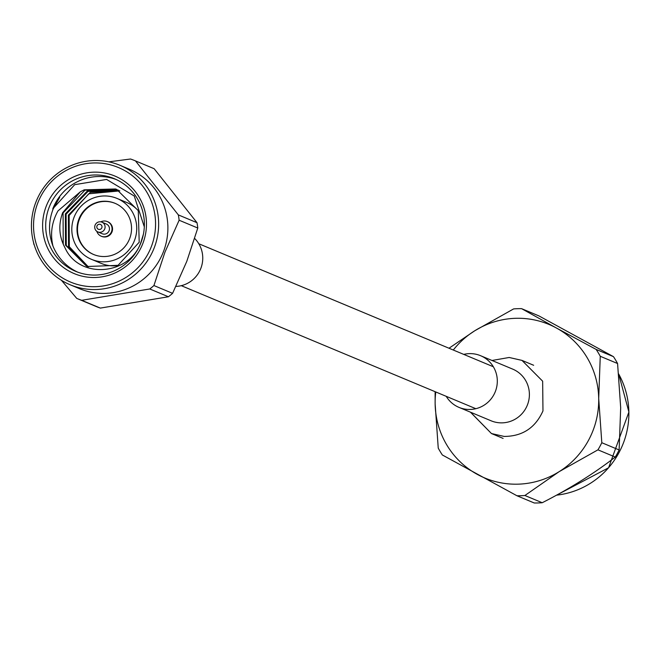 <?xml version="1.0" encoding="UTF-8"?>
<svg xmlns="http://www.w3.org/2000/svg" width="662" height="662" viewBox="0 0 662 662"><rect width="100%" height="100%" fill="white"/><g stroke="black" fill="none" stroke-linecap="round" stroke-linejoin="round"><path stroke-width="0.99" d="M101.824 227.786A2.64 2.59 -67.3 0 0 100.359 224.393A2.64 2.59 -67.3 0 0 96.991 225.924A2.64 2.59 -67.3 0 0 98.456 229.317A2.64 2.59 -67.3 0 0 101.824 227.786M95.063 225.204A5.288 5.18 112.7 0 1 101.931 222.184A5.288 5.18 112.7 0 1 104.728 228.92A5.288 5.18 112.7 0 1 97.86 231.932A5.288 5.18 112.7 0 1 95.063 225.204M97.86 231.932L102.238 233.76A5.288 5.18 -67.3 0 0 109.106 230.748A5.288 5.18 -67.3 0 0 106.309 224.013L101.931 222.184M96.834 231.361A7.927 7.77 -67.3 0 0 111.522 231.675A7.927 7.77 -67.3 0 0 100.806 221.861M101.46 236.301A7.927 7.77 -67.3 0 0 112.002 231.874A7.927 7.77 -67.3 0 0 107.567 221.679M78.894 219.13A27.738 27.183 -67.3 0 0 93.582 254.481A27.738 27.183 -67.3 0 0 129.644 238.643A27.738 27.183 -67.3 0 0 114.965 203.284A27.738 27.183 -67.3 0 0 78.894 219.13M115.205 203.391A27.738 27.183 -67.3 0 0 79.382 219.329A27.738 27.183 -67.3 0 0 93.822 254.589M74.061 217.268A33.026 32.364 112.7 0 1 117 198.41A33.026 32.364 112.7 0 1 134.477 240.505A33.026 32.364 112.7 0 1 91.546 259.363A33.026 32.364 112.7 0 1 74.061 217.268M138.375 210.855A33.026 32.364 -67.3 0 0 126.715 202.473L117 198.41M77.528 272.074A50.196 49.195 -67.3 0 1 52.977 246.082C50.072 233.876 51.744 222.159 57.975 210.921L80.334 191.806L62.642 212.742C58.215 224.956 59.042 236.723 65.108 248.035C79.316 279.53 129.264 275.392 140.766 242.764L143.397 234.232M116.189 179.51A50.196 49.195 -67.3 0 0 52.761 208.894L74.698 184.657L106.615 179.443L134.245 196.01L144.308 226.876M142.876 243.409A52.844 51.777 112.7 0 1 75.526 274.126A52.844 51.777 112.7 0 1 46.216 206.238A52.844 51.777 112.7 0 1 113.574 175.529A52.844 51.777 112.7 0 1 142.876 243.409M49.12 207.371A50.196 49.195 -67.3 0 0 75.691 271.354A50.196 49.195 -67.3 0 0 140.948 242.689A50.196 49.195 -67.3 0 0 114.385 178.707A50.196 49.195 -67.3 0 0 49.12 207.371M151.325 246.661A62.071 60.83 -67.3 0 0 116.893 166.915A62.071 60.83 -67.3 0 0 37.775 202.994A62.071 60.83 -67.3 0 0 72.199 282.74A62.071 60.83 -67.3 0 0 151.325 246.661M35.839 202.266A64.719 63.42 112.7 0 1 119.979 165.31A64.719 63.42 112.7 0 1 154.229 247.795A64.719 63.42 112.7 0 1 70.098 284.743A64.719 63.42 112.7 0 1 35.839 202.266M70.098 284.743L79.324 288.599A64.719 63.42 -67.3 0 0 163.464 251.651A64.719 63.42 -67.3 0 0 129.206 169.166L119.979 165.31M33.563 242.532A74.756 73.25 -67.3 0 0 33.886 244.41M77.305 298.636A74.756 73.25 -67.3 0 0 81.699 300.308L100.359 308.095A74.756 73.25 112.7 0 1 95.965 306.432L77.305 298.636A74.756 73.25 -67.3 0 1 76.742 298.397L61.467 280.324M149.761 288.971A74.756 73.25 -67.3 0 0 153.923 285.545L172.583 293.34A74.756 73.25 112.7 0 1 168.421 296.766L149.761 288.971L81.699 300.308M172.583 293.34L186.792 261.349L197.789 228.026L179.129 220.231L164.929 252.222L153.923 285.545M100.359 308.095L168.421 296.766M52.977 246.082C48.343 233.81 48.392 221.464 53.134 209.043L59.729 197.268M80.334 191.806L84.215 189.829L115.593 188.976L116.653 189.398L138.284 210.64L139.21 242.234L118.059 265.33L87.442 266.496L86.408 266.083L65.513 245.147L65.348 213.876L87.252 191.095L118.159 190.068M87.938 266.687L68.55 246.413L68.385 215.142L90.297 192.361L119.64 190.788M88.327 266.827L69.311 246.736L69.146 215.464L88.749 193.792L119.822 190.888M65.108 248.035L63.238 244.195L63.072 212.924L84.976 190.143L117.033 189.564M86.788 266.24L66.274 245.461L66.109 214.19L88.013 191.409L118.531 190.242M108.833 161.842L130.53 159.012A74.756 73.25 -67.3 0 1 134.924 160.676A74.756 73.25 -67.3 0 1 135.487 160.916L178.343 214.902L197.003 222.697L154.147 168.711L135.487 160.916M179.129 220.231A74.756 73.25 -67.3 0 0 178.343 214.902M197.003 222.697A74.756 73.25 112.7 0 1 197.789 228.026M134.924 160.676L153.584 168.471A74.756 73.25 112.7 0 1 154.147 168.711M91.546 259.363L101.261 263.418A33.026 32.364 -67.3 0 0 117.381 265.644M619.127 449.953A93.839 91.952 112.7 0 1 615.271 457.07L597.952 449.837A93.839 91.952 -67.3 0 0 601.808 442.721L619.127 449.953L620.683 407.709L617.58 363.521L600.26 356.288A93.839 91.952 -67.3 0 0 596.156 349.428L613.475 356.661A93.839 91.952 112.7 0 1 617.58 363.521M542.219 502.731A93.839 91.952 112.7 0 1 534.267 502.988L516.948 495.755A93.839 91.952 -67.3 0 0 524.9 495.499L542.219 502.731C569.51 488.837 593.864 473.62 615.271 457.07M600.26 356.288L598.705 398.532A83.213 81.542 112.7 0 1 559.1 471.692A83.213 81.542 112.7 0 1 477.319 474.397A83.213 81.542 112.7 0 1 435.141 403.928A83.213 81.542 112.7 0 1 435.786 391.962M453.296 350.033A83.213 81.542 112.7 0 1 474.753 330.768A83.213 81.542 112.7 0 1 556.527 328.071L596.156 349.428M601.808 442.721L598.705 398.532A83.213 81.542 -67.3 0 0 556.527 328.071L521.565 308.649A93.839 91.952 -67.3 0 0 513.604 308.914L474.753 330.768L448.993 348.237M435.124 391.689L435.141 403.928L438.244 448.124A93.839 91.952 -67.3 0 0 442.348 454.976L516.948 495.755M613.475 356.661L538.876 315.882L521.565 308.649M597.952 449.837L559.1 471.692L524.9 495.499M194.694 238.494A28.003 27.44 112.7 0 1 200.843 268.375A28.003 27.44 112.7 0 1 175.96 286.423M463.739 354.393A28.003 27.44 112.7 0 1 480.579 355.701A28.003 27.44 112.7 0 1 495.399 391.391A28.003 27.44 112.7 0 1 458.989 407.387A28.003 27.44 112.7 0 1 446.221 396.323M493.43 421.644A28.003 27.44 112.7 0 1 491.072 420.784A28.003 27.44 112.7 0 1 491.047 420.775A28.003 27.44 112.7 0 0 491.072 420.784A28.003 27.44 112.7 0 0 493.43 421.644A28.003 27.44 112.7 0 0 527.482 404.788A28.003 27.44 112.7 0 0 512.678 369.106A28.003 27.44 112.7 0 0 512.653 369.098L480.579 355.701M542.972 410.912L542.65 381.188L521.995 360.401L509.31 357.513L521.979 360.401L542.65 381.188L542.972 410.912C535.351 427.859 522.401 436.366 504.138 436.432L491.452 433.536L470.583 412.227M556.535 495.168A81.261 79.622 -67.3 0 0 628.867 411.996A81.261 79.622 -67.3 0 0 618.689 374.022M198.79 243.74L493.347 366.756M181.272 285.67L475.829 408.694M107.327 221.571L107.807 221.778M101.212 236.202L101.7 236.4M618.689 373.98L628.9 412.029L608.585 467.769L556.51 495.184M458.989 407.387L491.072 420.784M521.987 360.393L509.186 357.48L492.007 360.476M470.425 412.161L491.461 433.552M491.452 433.544L503.112 438.409M521.995 360.401L533.663 365.275"/></g></svg>
